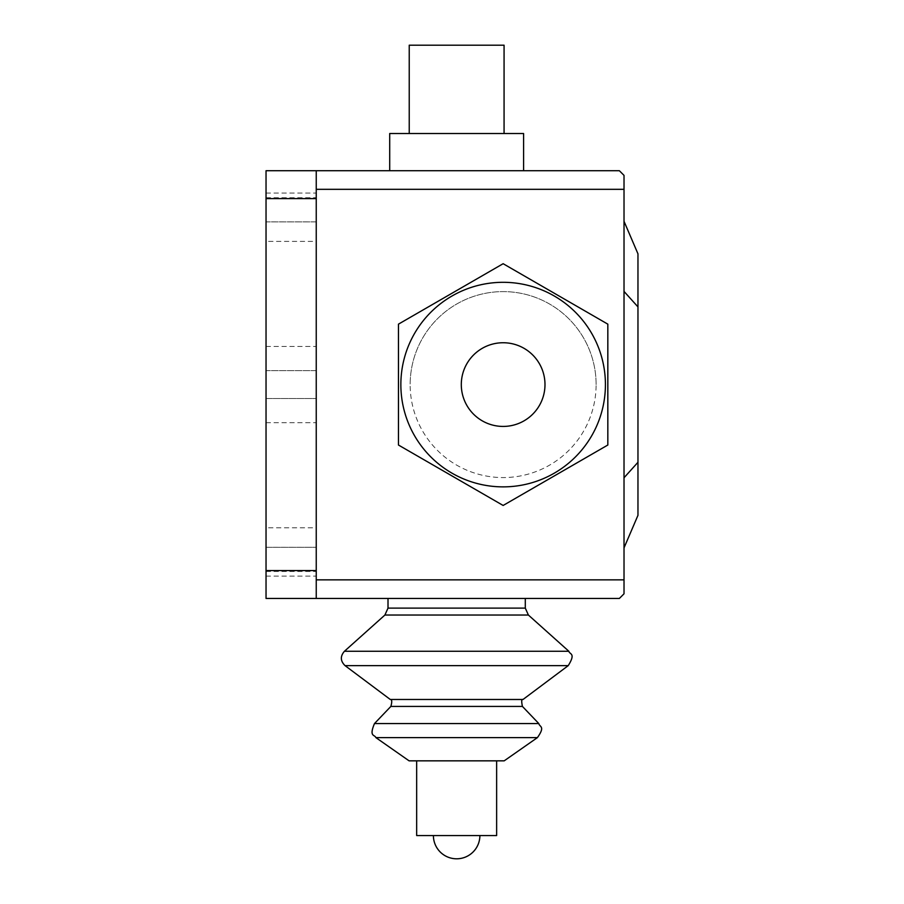 <?xml version="1.0" encoding="UTF-8"?>
<svg xmlns="http://www.w3.org/2000/svg" width="904" height="904" viewBox="0 0 904 904"><rect width="100%" height="100%" fill="white"/><g stroke="black" fill="none" stroke-linecap="round" stroke-linejoin="round"><path stroke-width="0.68" stroke-dasharray="4.52 3.39" d="M461.3 384.584A41.844 41.844 0 0 0 503.144 426.428A41.844 41.844 0 0 0 544.988 384.584A41.844 41.844 0 0 0 503.144 342.74A41.844 41.844 0 0 0 461.3 384.584M398.461 445.028L503.144 505.46L607.827 445.028L607.827 324.152L503.144 263.708L398.461 324.152L398.461 445.028L398.461 324.152L398.461 445.028L503.144 505.46L607.827 445.028L607.827 324.152L503.144 263.708L398.461 324.152L503.144 263.708L607.827 324.152L607.827 445.028L503.144 505.46L398.461 445.028M596.12 384.584A92.988 92.988 0 0 0 503.144 291.608A92.988 92.988 0 0 0 410.156 384.584A92.988 92.988 0 0 1 503.144 291.608A92.988 92.988 0 0 1 596.12 384.584A92.988 92.988 0 0 1 503.144 477.572A92.988 92.988 0 0 1 410.156 384.584A92.988 92.988 0 0 0 503.144 477.572A92.988 92.988 0 0 0 596.12 384.584M504.07 45.2L409.229 45.2M523.597 133.532L389.703 133.532M389.703 170.732L523.597 170.732M637.964 515.337L624.02 547.88L624.02 477.764L637.964 462.283L637.964 515.337M624.02 477.764L624.02 547.88M624.02 221.299L637.964 253.843L637.964 462.283M624.02 291.416L637.964 306.897M433.4 835.556L479.888 835.556L433.4 835.556M496.635 760.84L416.665 760.84M416.665 835.556L496.635 835.556M388.008 598.448L525.292 598.448M525.292 608.109L388.008 608.109M528.388 615.036L384.901 615.036M456.644 598.448L490.962 598.448M496.635 598.448L485.301 598.448M503.144 486.872A102.276 102.276 0 0 1 400.856 384.584A102.276 102.276 0 0 1 503.144 282.308A102.276 102.276 0 0 0 400.856 384.584A102.276 102.276 0 0 0 503.144 486.872A102.276 102.276 0 0 0 605.42 384.584A102.276 102.276 0 0 0 503.144 282.308A102.276 102.276 0 0 1 605.42 384.584A102.276 102.276 0 0 1 503.144 486.872A102.276 102.276 0 0 1 400.856 384.584A102.276 102.276 0 0 1 503.144 282.308A102.276 102.276 0 0 0 400.856 384.584A102.276 102.276 0 0 0 503.144 486.872A102.276 102.276 0 0 0 605.42 384.584A102.276 102.276 0 0 0 503.144 282.308A102.276 102.276 0 0 1 605.42 384.584A102.276 102.276 0 0 1 503.144 486.872M316.242 579.848L624.02 579.848L624.02 593.804L619.364 598.448L266.036 598.448L266.036 198.62L316.242 198.62L316.242 170.732L316.242 189.32L316.242 170.732L619.364 170.732L624.02 175.376L624.02 189.32L316.242 189.32L316.242 598.448L316.242 189.32M624.02 579.848L624.02 189.32M316.242 576.13L316.242 527.778L316.242 576.13L266.036 576.13L266.036 527.778L316.242 527.778M266.036 527.778L266.036 576.13M316.242 193.049L316.242 241.391L316.242 193.049L266.036 193.049L266.036 241.391L316.242 241.391M266.036 241.391L266.036 193.049M316.242 370.64L316.242 571.486L316.242 346.469L316.242 370.64L266.036 370.64L266.036 547.315L266.036 346.469L266.036 370.64L316.242 370.64M266.036 547.315L266.036 571.486L266.036 547.304L316.242 547.304L266.036 547.315M316.242 221.864L316.242 422.71L316.242 197.693L316.242 221.864L266.036 221.864L266.036 398.54L266.036 197.693L266.036 221.875L316.242 221.875M266.036 398.54L266.036 422.71L266.036 398.528L316.242 398.528L266.036 398.54M266.036 198.62L266.036 170.732M316.242 198.62L316.242 598.448M624.02 518.015L624.02 550.604M624.02 236.396L624.02 203.264M624.02 226.554C624.02 267.855 624.02 267.855 624.02 226.554C624.02 185.252 624.02 185.252 624.02 226.554M624.02 251.154L624.02 218.576M624.02 542.615C624.02 583.927 624.02 583.927 624.02 542.615C624.02 501.313 624.02 501.313 624.02 542.615M624.02 532.772L624.02 565.915M568.853 651.264L344.435 651.264M568.232 665.638L345.057 665.638M522.998 699.493L390.291 699.481M522.422 706.419L390.867 706.419M538.807 723.562L374.482 723.562M537.417 737.607L375.872 737.607M266.036 570.548L316.242 570.548M266.036 571.486L316.242 571.486M266.036 346.469L316.242 346.469M266.036 422.71L316.242 422.71M266.036 197.693L316.242 197.693"/><path stroke-width="1.36" d="M461.3 384.584A41.844 41.844 0 0 1 503.144 342.74A41.844 41.844 0 0 1 544.988 384.584A41.844 41.844 0 0 1 503.144 426.428A41.844 41.844 0 0 1 461.3 384.584M400.856 384.584A102.276 102.276 0 0 1 503.144 282.308A102.276 102.276 0 0 1 605.42 384.584A102.276 102.276 0 0 1 503.144 486.872A102.276 102.276 0 0 1 400.856 384.584M503.144 505.46L398.461 445.028L398.461 324.152L503.144 263.708L607.827 324.152L607.827 445.028L503.144 505.46M409.229 133.532L409.229 45.2L504.07 45.2L504.07 133.532M389.703 133.532L523.597 133.532L523.597 170.732L389.703 170.732L389.703 133.532M624.02 477.764L637.964 462.283L637.964 515.337L624.02 547.88M637.964 462.283L637.964 306.897L624.02 291.416M637.964 306.897L637.964 253.843L624.02 221.299M479.888 835.556A23.244 23.244 0 0 1 456.644 858.8A23.244 23.244 0 0 1 433.4 835.556M496.635 760.84L496.635 835.556L416.665 835.556L416.665 760.84M388.008 598.448L388.008 608.109L384.901 615.036L344.435 651.264L568.853 651.264C569.599 654.62 576.142 652.903 568.232 665.638L522.998 699.493C521.518 698.826 521.325 701.131 522.422 706.419L538.807 723.562C539.541 727.189 545.598 726.059 537.417 737.607L504.195 760.84L409.094 760.84L375.872 737.607L537.417 737.607M485.301 598.448L525.292 598.448L525.292 608.109L528.388 615.036L568.853 651.264M568.232 665.638L345.057 665.638L390.291 699.481L522.998 699.493M522.422 706.419L390.867 706.419L374.482 723.562L538.807 723.562M456.644 598.448L525.292 598.448M384.901 615.036L528.388 615.036M388.008 608.109L525.292 608.109M316.242 189.32L624.02 189.32L624.02 175.376L619.364 170.732L316.242 170.732L316.242 598.448L619.364 598.448L624.02 593.804L624.02 579.848L316.242 579.848M624.02 189.32L624.02 579.848M266.036 170.732L316.242 170.732L266.036 170.732L266.036 598.448L316.242 598.448M266.036 570.548L316.242 570.548M266.036 198.62L316.242 198.62M390.867 706.419C392.178 701.719 391.986 699.402 390.291 699.481M375.872 737.607C374.731 734.41 368.798 737.076 374.482 723.562M345.057 665.638C340.356 661.039 340.141 656.247 344.435 651.264"/></g></svg>
